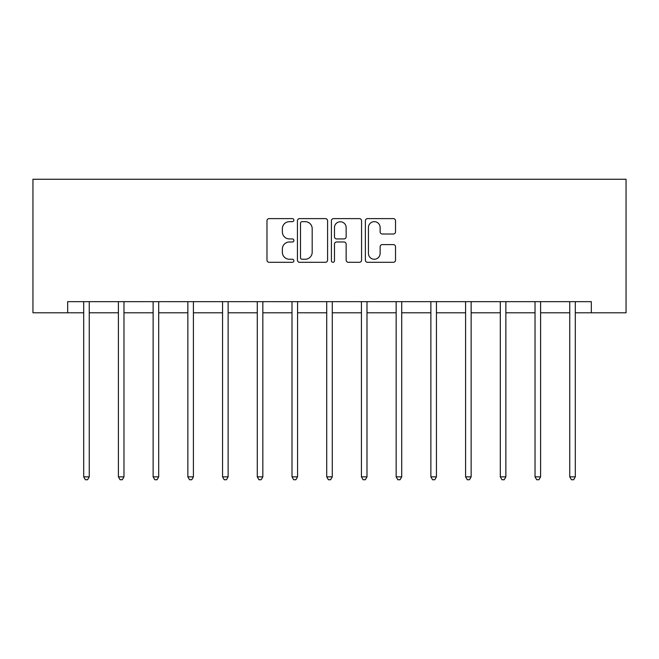 <?xml version="1.0" encoding="UTF-8"?>
<svg xmlns="http://www.w3.org/2000/svg" width="659" height="659" viewBox="0 0 659 659"><rect width="100%" height="100%" fill="white"/><g stroke="black" fill="none" stroke-linecap="round" stroke-linejoin="round"><path stroke-width="0.99" d="M293.889 220.139A1.532 1.532 0 0 0 292.365 218.615L269.152 218.615A2.183 2.183 0 0 0 266.969 220.798L266.969 260.116A2.183 2.183 0 0 0 269.152 262.298L292.365 262.298A1.532 1.532 0 0 0 293.889 260.775A1.532 1.532 0 0 0 292.365 259.242L289.359 259.242A6.994 6.994 0 0 1 282.373 252.257L282.373 248.978A6.994 6.994 0 0 1 289.359 241.985L292.365 241.985A1.532 1.532 0 0 0 293.889 240.461A1.532 1.532 0 0 0 292.365 238.929L289.359 238.929A6.994 6.994 0 0 1 282.373 231.935L282.373 228.665A6.994 6.994 0 0 1 289.359 221.671L292.365 221.671A1.532 1.532 0 0 0 293.889 220.139M393.341 234.011A2.183 2.183 0 0 0 395.524 231.828L395.524 220.798A2.183 2.183 0 0 0 393.341 218.615L367.565 218.615A2.183 2.183 0 0 0 365.383 220.798L365.383 260.116A2.183 2.183 0 0 0 367.565 262.298L393.341 262.298A2.183 2.183 0 0 0 395.524 260.116L395.524 246.796A2.183 2.183 0 0 0 393.341 244.604L382.311 244.604A2.183 2.183 0 0 0 380.128 246.796L380.128 253.402A5.84 5.84 0 0 1 374.279 259.242A5.84 5.84 0 0 1 368.439 253.402L368.439 227.512A5.84 5.84 0 0 1 374.279 221.671A5.84 5.84 0 0 1 380.128 227.512L380.128 231.828A2.183 2.183 0 0 0 382.311 234.011L393.341 234.011M67.671 312.786L67.671 301.657L591.329 301.657L591.329 312.786L626.05 312.786L626.05 179.256L32.95 179.256L32.95 312.786L83.693 312.786M327.589 220.798A2.183 2.183 0 0 0 325.406 218.615L299.631 218.615A2.183 2.183 0 0 0 297.44 220.798L297.44 260.116A2.183 2.183 0 0 0 299.631 262.298L325.406 262.298A2.183 2.183 0 0 0 327.589 260.116L327.589 220.798M333.594 218.615L359.369 218.615A2.183 2.183 0 0 1 361.56 220.798L361.56 260.116A2.183 2.183 0 0 1 359.369 262.298L348.339 262.298A2.183 2.183 0 0 1 346.156 260.116L346.156 244.168A2.183 2.183 0 0 0 343.973 241.985L336.65 241.985A2.183 2.183 0 0 0 334.467 244.168L334.467 260.775A1.532 1.532 0 0 1 332.943 262.298A1.532 1.532 0 0 1 331.411 260.775L331.411 220.798A2.183 2.183 0 0 1 333.594 218.615M89.253 312.786L118.406 312.786M123.974 312.786L153.127 312.786M158.695 312.786L187.848 312.786M193.408 312.786L222.561 312.786M228.129 312.786L257.282 312.786M262.842 312.786L292.003 312.786M297.563 312.786L326.716 312.786M332.284 312.786L361.437 312.786M366.997 312.786L396.158 312.786M401.718 312.786L430.871 312.786M436.439 312.786L465.592 312.786M471.152 312.786L500.305 312.786M505.873 312.786L535.026 312.786M540.594 312.786L569.747 312.786M575.307 312.786L591.329 312.786M302.028 221.671A1.532 1.532 0 0 0 300.504 223.203L300.504 257.718A1.532 1.532 0 0 0 302.028 259.242L305.199 259.242A6.994 6.994 0 0 0 312.185 252.257L312.185 228.665A6.994 6.994 0 0 0 305.199 221.671L302.028 221.671M346.156 227.627A5.84 5.84 0 0 0 340.316 221.778A5.84 5.84 0 0 0 334.467 227.627L334.467 236.746A2.183 2.183 0 0 0 336.65 238.929L343.973 238.929A2.183 2.183 0 0 0 346.156 236.746L346.156 227.627M89.55 301.657L89.418 301.987A2.224 2.224 0 0 0 89.253 302.819L89.253 476.852L83.693 476.852L83.693 302.819A2.224 2.224 0 0 0 83.528 301.987L83.396 301.657M89.253 476.852L87.589 479.744L85.357 479.744L83.693 476.852M124.263 301.657L124.131 301.987A2.224 2.224 0 0 0 123.974 302.819L123.974 476.852L118.406 476.852L118.406 302.819A2.224 2.224 0 0 0 118.249 301.987L118.118 301.657M123.974 476.852L122.302 479.744L120.078 479.744L118.406 476.852M158.984 301.657L158.852 301.987A2.224 2.224 0 0 0 158.695 302.819L158.695 476.852L153.127 476.852L153.127 302.819A2.224 2.224 0 0 0 152.97 301.987L152.839 301.657M158.695 476.852L157.023 479.744L154.799 479.744L153.127 476.852M193.705 301.657L193.573 301.987A2.224 2.224 0 0 0 193.408 302.819L193.408 476.852L187.848 476.852L187.848 302.819A2.224 2.224 0 0 0 187.683 301.987L187.551 301.657M193.408 476.852L191.744 479.744L189.512 479.744L187.848 476.852M228.418 301.657L228.286 301.987A2.224 2.224 0 0 0 228.129 302.819L228.129 476.852L222.561 476.852L222.561 302.819A2.224 2.224 0 0 0 222.404 301.987L222.272 301.657M228.129 476.852L226.457 479.744L224.233 479.744L222.561 476.852M263.139 301.657L263.007 301.987A2.224 2.224 0 0 0 262.842 302.819L262.842 476.852L257.282 476.852L257.282 302.819A2.224 2.224 0 0 0 257.117 301.987L256.994 301.657M262.842 476.852L261.178 479.744L258.954 479.744L257.282 476.852M297.86 301.657L297.728 301.987A2.224 2.224 0 0 0 297.563 302.819L297.563 476.852L292.003 476.852L292.003 302.819A2.224 2.224 0 0 0 291.838 301.987L291.706 301.657M297.563 476.852L295.891 479.744L293.667 479.744L292.003 476.852M332.573 301.657L332.441 301.987A2.224 2.224 0 0 0 332.284 302.819L332.284 476.852L326.716 476.852L326.716 302.819A2.224 2.224 0 0 0 326.559 301.987L326.427 301.657M332.284 476.852L330.612 479.744L328.388 479.744L326.716 476.852M367.294 301.657L367.162 301.987A2.224 2.224 0 0 0 366.997 302.819L366.997 476.852L361.437 476.852L361.437 302.819A2.224 2.224 0 0 0 361.272 301.987L361.14 301.657M366.997 476.852L365.333 479.744L363.109 479.744L361.437 476.852M402.006 301.657L401.883 301.987A2.224 2.224 0 0 0 401.718 302.819L401.718 476.852L396.158 476.852L396.158 302.819A2.224 2.224 0 0 0 395.993 301.987L395.861 301.657M401.718 476.852L400.046 479.744L397.822 479.744L396.158 476.852M436.728 301.657L436.596 301.987A2.224 2.224 0 0 0 436.439 302.819L436.439 476.852L430.871 476.852L430.871 302.819A2.224 2.224 0 0 0 430.714 301.987L430.582 301.657M436.439 476.852L434.767 479.744L432.543 479.744L430.871 476.852M471.449 301.657L471.317 301.987A2.224 2.224 0 0 0 471.152 302.819L471.152 476.852L465.592 476.852L465.592 302.819A2.224 2.224 0 0 0 465.427 301.987L465.295 301.657M471.152 476.852L469.488 479.744L467.256 479.744L465.592 476.852M506.161 301.657L506.03 301.987A2.224 2.224 0 0 0 505.873 302.819L505.873 476.852L500.305 476.852L500.305 302.819A2.224 2.224 0 0 0 500.148 301.987L500.016 301.657M505.873 476.852L504.201 479.744L501.977 479.744L500.305 476.852M540.882 301.657L540.751 301.987A2.224 2.224 0 0 0 540.594 302.819L540.594 476.852L535.026 476.852L535.026 302.819A2.224 2.224 0 0 0 534.869 301.987L534.737 301.657M540.594 476.852L538.922 479.744L536.698 479.744L535.026 476.852M575.604 301.657L575.472 301.987A2.224 2.224 0 0 0 575.307 302.819L575.307 476.852L569.747 476.852L569.747 302.819A2.224 2.224 0 0 0 569.582 301.987L569.45 301.657M575.307 476.852L573.643 479.744L571.411 479.744L569.747 476.852"/></g></svg>
